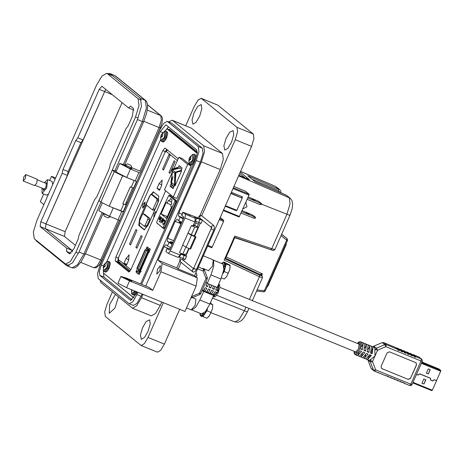 <?xml version="1.0" encoding="UTF-8"?>
<svg xmlns="http://www.w3.org/2000/svg" width="464" height="464" viewBox="0 0 464 464"><rect width="100%" height="100%" fill="white"/><g stroke="black" fill="none" stroke-linecap="round" stroke-linejoin="round"><path stroke-width="0.7" d="M197.2 153.41L167.115 128.911L169.609 129.932L197.287 152.465L169.488 129.856L170.497 130.268M178.188 158.781L164.969 148.033L162.812 150.632L115.861 257.079L115.263 260.959L117.752 261.98L118.111 258.686L117.752 261.98L129.618 271.637L117.752 261.98L120.71 263.181M166.692 149.42L165.393 151.444L166.692 149.42M421.405 363.353L440.69 371.217L436.52 380.666L434.142 379.697L432.744 380.898L430.569 379.993L430.592 378.253L419.618 373.775L418.221 374.976L416.573 374.309M436.485 380.753L433.956 379.662L436.485 380.753L432.315 390.207L413.03 382.342M431.874 390.717L412.774 382.928L431.874 390.717L432.315 390.207M439.083 369.037L421.979 362.065L439.06 369.031M439.101 369.048L440.8 370.429L421.718 362.651M440.69 371.217L440.8 370.429M428.4 373.938L430.256 369.733L428.278 368.926L426.422 373.131L428.4 373.938L430.082 369.663M416.539 374.39L418.18 375.063L419.578 373.862L430.557 378.334L430.511 380.068L432.703 380.985L434.101 379.784M423.951 384.024L425.807 379.819L423.829 379.013L421.973 383.218L423.951 384.024L425.633 379.749M430.441 379.999L432.738 380.898M416.562 374.344L418.215 374.976M419.578 373.862L430.406 378.212M421.996 383.165L423.806 383.902M426.445 373.079L428.255 373.816M367.517 359.664L365.881 358.997L369.738 354.757L371.374 355.424L367.517 359.664L368.625 357.152L370.579 355.099M372.122 353.73L371.444 353.179L371.948 349.618L373.056 347.107L372.122 353.73L370.487 353.063L371.42 346.44L373.056 347.107M218.509 284.461L217.401 290.644L215.766 289.977L216.636 287.239M212.93 294.913L215.023 291.665L216.659 292.332L213.167 296.577M215 286.572L214.13 289.31L212.495 288.643L213.37 285.905M209.838 293.376L211.752 290.331L213.388 290.998L211.468 294.043M211.735 285.238L210.859 287.976L209.223 287.309L210.099 284.571M206.567 292.042L208.481 288.997L210.117 289.664L208.203 292.709M208.464 283.904L207.588 286.642L205.952 285.975L206.857 283.104M203.296 290.708L205.21 287.663L206.845 288.33L204.931 291.375M207.193 278.835L207.292 277.513L204.473 270.06L203.911 269.277L204.473 270.06L203.197 271.086L206.01 278.539L207.24 277.449M199.723 294.489L199.549 293.196L192.015 296.432L192.293 297.76L190.982 297.818M195.733 273.023L196.51 273.418L196.974 275.523L196.289 277.072M203.731 290.887L204.543 289.043M207.588 286.642L206.637 285.865M207.002 292.221L207.814 290.377M210.859 287.976L209.908 287.199M210.273 293.555L211.085 291.711M214.13 289.31L213.179 288.533M213.37 295.272L214.356 293.045M217.401 290.644L216.45 289.867M196.974 275.523L196.197 276.996M196.881 275.448L196.458 273.383M141.392 271.736L140.354 271.312L148.625 252.555L148.277 252.259L148.956 252.468M140.058 271.005L140.354 271.312M138.922 269.52L138.284 270.97M147.68 249.661L147.221 250.705L146.137 250.108M149.599 251.018L148.996 250.734L148.764 249.667L149.234 248.594L147.384 247.086L146.914 248.159L147.152 249.226L148.996 250.734M150.098 249.417L149.918 250.293M150.272 249.017L149.234 248.594M139.751 272.322L137.901 270.814L136.689 271.336L136.219 272.409L138.069 273.917L138.539 272.844L140.134 272.478M139.119 274.311L139.815 273.197M137.901 270.814L140.459 271.742M140.308 272.084L139.989 271.985L140.256 272.206M138.527 270.953L139.119 269.601L138.208 269.23L146.479 250.473L145.099 249.684L136.828 268.441L138.208 269.23M147.221 250.705L146.479 250.473M145.684 249.922L145.099 249.684M147.395 250.844L147.854 249.8M146.067 255.107L146.682 253.704M140.766 267.125L141.381 265.721M140.116 270.756L139.449 270.1L140.018 270.982M149.547 251.134L148.364 250.647L149.425 251.413M148.706 252.37L149.17 251.308L148.451 251.471L140.029 270.57M139.449 270.1L147.877 251.001L148.364 250.647M147.877 251.001L148.451 251.471M356.068 354.995L359.931 350.755L361.566 351.422L357.703 355.662L356.068 354.995M360.673 349.061L361.607 342.438L363.242 343.105L362.309 349.728L360.673 349.061M359.339 356.329L363.202 352.089L364.832 352.756L360.975 356.996L359.339 356.329M363.944 350.395L364.878 343.772L366.514 344.439L365.58 351.062L363.944 350.395M362.61 357.663L366.467 353.423L368.103 354.09L364.246 358.33L362.61 357.663M367.215 351.729L368.149 345.106L369.785 345.773L368.851 352.396L367.215 351.729M357.292 343.418L359.159 341.782L360.586 341.864L359.623 349.293L355.169 354.635L369.205 360.36L371.043 359.194L370.458 360.522L369.988 360.139M374.842 350.575L374.958 348.864L375.428 349.247L374.842 350.575L375.034 355.923L371.043 359.194M374.958 348.864L374.454 347.484L360.418 341.759M381.553 368.451L408.1 379.337L410.478 378.311L416.44 364.797L416.022 362.726M410.478 378.311L416.533 364.872L416.069 362.767L389.476 351.845L387.092 352.866L381.13 366.386L381.594 368.486L408.1 379.337M410.57 378.386L408.187 379.413M373.085 346.927L373.932 346.214L376.437 348.249L377.522 350.285L372.551 361.56L370.411 361.914L373.537 370.197L375.678 369.843L410.82 384.169L421.028 361.021L385.886 346.689L384.801 344.653L376.437 348.249L375.428 349.247L377.522 350.285L385.886 346.689L386.176 344.63L384.801 344.653L382.197 342.583L373.833 346.173L382.301 342.618L383.676 342.594L395.102 347.252L397.602 349.288L397.718 349.96L399.353 350.627L399.237 349.955L396.737 347.919L398.373 348.586L400.873 350.622L400.989 351.294L402.624 351.961L402.508 351.289L400.009 349.253L401.644 349.92L404.144 351.956L404.26 352.628L405.896 353.295L405.78 352.623L403.28 350.587L404.915 351.254L407.415 353.29L407.531 353.962L409.167 354.624L406.064 352.101L406.505 351.892L408.187 352.588L410.686 354.624L410.802 355.291L412.438 355.958L409.335 353.435L409.776 353.226L411.458 353.922L413.958 355.958L414.074 356.625L415.709 357.292L412.606 354.769L413.047 354.56L418.818 356.92L421.318 358.962L415.593 356.625L415.709 357.292M413.958 355.958L412.322 355.291L412.438 355.958M410.686 354.624L409.051 353.957L409.167 354.624M374.576 371.2L385.949 375.846L386.39 375.643L388.026 376.31L387.585 376.513L386.611 375.736M387.637 376.524L391.297 377.644L390.856 377.847L389.882 377.07M390.903 377.858L394.568 378.978L394.127 379.181L393.153 378.404M394.174 379.192L397.839 380.312L397.399 380.515L396.424 379.738M397.445 380.526L401.111 381.646L400.67 381.849L399.695 381.066M400.716 381.86L404.382 382.98L403.941 383.183L402.967 382.4M415.593 356.625L413.093 354.589M369.785 345.773L368.225 349.305M367.9 351.625L368.851 352.396M365.8 354.798L364.246 358.33M366.514 344.439L364.953 347.971M364.629 350.291L365.58 351.062M362.529 353.464L360.975 356.996M363.242 343.105L361.682 346.637M361.357 348.957L362.309 349.728M359.258 352.13L357.703 355.662M396.024 348.006L396.737 347.919M399.295 349.34L400.009 349.253M402.566 350.674L403.28 350.587M367.888 359.826L371.038 368.155L367.906 359.873L370.411 361.914L370.458 360.522L372.551 361.56L375.678 369.843L374.523 371.188L374.054 370.91L385.949 375.846M370.98 368.004L374.054 370.91L371.548 368.868M396.25 348.099L399.353 350.627M412.322 355.291L409.822 353.255M399.521 349.433L402.624 351.961M409.051 353.957L406.551 351.921M402.793 350.767L405.896 353.295M191.899 309.906L195.622 307.33L199.897 299.993L203.673 291.427L202.142 290.51M205.894 281.996L207.217 283.394L210.958 274.92L213.713 266.295L213.608 260.64M204.833 269.155L204.578 269.723M191.847 309.923L201.585 313.896L205.378 311.657L209.867 304.059L213.643 295.493L212.257 294.362L202.287 290.296M207.217 283.394L217.187 287.46L220.928 278.986L223.816 269.555L223.138 264.138L213.434 260.124M203.673 291.427L213.643 295.493M191.214 309.848L195.135 305.411L195.947 299.118L192.49 297.679M208.522 270.634L212.442 266.197L213.254 259.904L203.319 255.826M206.561 310.097L205.413 312.608L204.804 312.301L205.413 312.608M204.479 314.053L204.137 314.609L203.238 314.018L203.551 313.513L204.479 314.053L205.308 312.643M203.238 314.018L202.333 315.05L203.226 315.642L202.333 315.05M201.504 315.462L202.374 316.03L201.968 316.442L201.144 315.804L202.31 314.696L202.24 315.102M201.144 315.804L200.523 315.746L201.347 316.384L200.523 315.746M200.048 313.27L199.967 314.818L200.808 314.551L200.518 315.74M203.174 313.641L201.127 313.71M204.137 314.609L203.226 315.642M201.968 316.442L201.347 316.384M205.024 312.063L205.581 312.336M200.651 315.329L200.065 314.888M207.483 308.67L206.95 310.781L202.948 316.639L202.316 316.123M210.343 302.98L212.814 304.807L212.437 308.85L209.479 315.555L208.087 317.196M212.814 304.807L210.024 303.7M212.814 304.836L212.437 308.85L210.9 312.388L206.95 310.781M210.9 312.388L209.479 315.555L206.898 318.246L202.948 316.639M200.262 314.783L200.779 315.102M222.888 263.111L222.308 262.972L222.54 263.366L223.265 262.079L224.912 262.253L224.97 262.769L223.955 262.572L223.886 262.137L224.912 262.253M225.498 263.233L224.408 263.007L225.463 263.175L225.597 264.358L225.487 265.008L224.448 264.77L224.541 264.19L225.597 264.358M225.202 266.469L225.487 265.008M224.286 266.22L225.289 266.748L224.628 269.056L223.915 268.818M223.607 270.773L223.926 270.912L224.628 269.056M223.926 270.912L223.196 272.554M221.525 263.424L222.308 262.972M223.955 262.572L224.071 263.517L224.408 263.007M224.443 263.059L224.541 264.19M224.448 264.77L224.222 266.249L225.318 266.498M225.289 266.748L224.28 266.197M224.251 266.44L224.013 267.426M222.772 263.929L224.008 266.783M223.967 268.262L224.825 268.517M225.55 263.506L226.177 264.016L224.257 271.568L222.929 273.522M224.976 262.676L229.663 265.014L230.161 266.51L229.744 269.636L226.786 276.347L225.394 277.988M230.127 265.594L226.177 264.016M230.121 265.623L229.744 269.636L228.207 273.18L224.257 271.568M228.207 273.18L226.786 276.347L224.205 279.038L221.392 277.89M157.197 223.213L163.838 228.874L176.181 201.37L176.314 200.535L169.725 195.176L169.29 195.628M138.214 273.574L139.27 274.433L140.604 271.417M148.874 252.66L150.249 249.539L149.193 248.681M137.344 268.824L136.033 271.8L136.37 272.072M147.349 247.179L147.013 246.906L145.615 250.067M103.333 270.466L103.513 273.122L133.934 297.894M167.115 128.911L164.291 131.492M160.579 139.681L106.766 261.696M115.263 260.959L128.847 272.003L131.005 269.404L165.677 190.791M170.549 130.314L166.994 128.841M136.033 271.8L136.416 271.956M176.308 201.022L174.98 200.483L168.722 195.396L156.815 221.751L156.67 222.784L162.928 227.87L174.835 201.515L175.926 201.956M159.077 218.956L159.477 217.744L160.266 218.387L160.474 216.92L159.836 217.077L160.579 216.473L160.341 218.55L159.198 219.919L159.216 219.014M161.611 221.276L160.857 222.993L161.176 221.461L162.771 218.318L161.611 221.276M164.917 219.913L165.068 221.102L164.523 222.819L162.928 224.663L162.736 223.254L163.113 224.199L164.424 222.703L164.72 220.371L163.96 220.765L163.983 220.423L164.917 219.913M166.193 202.432L167.173 203.226L168.478 200.268L169.314 200.947L170.352 198.586L172.156 200.054L171.117 202.414L171.947 203.093L170.642 206.051L171.622 206.851L166.512 218.44L161.083 214.02L166.193 202.432M174.98 200.483L174.835 201.515M163.432 221.096L162.284 222.43L162.168 221.45L161.791 221.966L163.235 218.695L163.09 219.35L163.728 219.02L163.432 221.096M160.683 218.631L160.538 219.855L160.904 219.837L159.796 221.972L159.303 221.572L159.506 221.113L159.912 221.45L160.498 220.325L160.585 218.527L161.646 217.262L161.507 218.851L161.455 217.726L160.683 218.631M211.665 247.747L207.611 246.088L211.665 247.747L212.245 247.074L207.953 245.323M159.506 218.271L159.657 217.889M159.309 219.93L159.233 219.333M160.19 216.955L160.677 216.549M161.176 221.461L161.536 221.2M164.94 219.93L163.983 220.423M165.097 220.945L164.923 220.458M163.264 224.245L163.792 224.106M163.038 224.686L162.887 223.648M171.17 204.856L167.173 203.226M167.336 216.572L161.083 214.02M167.15 216.99L166.547 216.642L167.284 216.688M169.314 200.947L171.39 201.794M162.319 221.85L162.394 222.442M163.763 219.06L163.09 219.35M163.05 219.675L163.177 219.385M161.234 217.79L161.739 217.338M160.625 220.377L160.445 219.669M159.303 221.572L159.686 221.258M159.825 221.914L159.506 221.659M219.281 219.634L223.573 221.386L212.245 247.074M159.401 219.518L159.767 219.542M160.219 218.811L159.407 218.231L160.208 218.828M223.573 221.386L223.718 220.359L220.22 217.506M166.802 216.85L167.202 216.874M162.881 222.047L162.487 222.03M160.08 218.776L159.854 219.431M159.68 219.362L159.314 219.484L159.407 218.231M162.406 221.995L162.626 220.412L163.502 219.397L163.328 221.003L162.406 221.995M172.045 170.404L172.492 169.934L175.264 172.19L174.806 173.374L172.028 171.112L172.045 170.404M246.059 212.837L249.023 214.095L246.059 212.837M252.097 199.149L255.061 200.407L252.097 199.149M233.897 186.487L245.398 191.18L249.145 194.23L249.017 195.083L239.134 216.995L223.294 210.534M230.817 193.476L242.237 198.134L236.86 210.325L225.44 205.668M230.939 193.204L242.237 198.134M173.037 176.662L171.425 182.932L170.004 186.151L173.066 188.645L174.487 185.426L175.392 172.144L181.128 170.369L182.137 168.078L179.075 165.584L178.066 167.875L172.33 169.65L172.422 169.975M172.33 169.65L171.779 169.209L177.521 167.429L178.066 167.875M181.673 170.816L175.032 185.873L175.937 172.591L181.673 170.816L181.128 170.369M174.029 168.212L178.878 157.215L187.659 164.366L173.275 196.98L164.494 189.828L172.353 172.016M232.992 188.552L249.017 195.083M231.35 192.258L242.423 196.777L241.935 197.884M236.512 210.18L236.286 210.691L225.214 206.173M223.544 209.972L239.569 216.508M233.328 187.781L249.145 194.23M174.18 186.116L174.487 184.985L171.686 182.781L171.639 184.927L173.896 186.766M171.709 182.729L172.028 171.112M181.54 169.43L179.881 168.078L172.492 169.934M175.264 172.19L175.827 171.918M174.487 184.985L174.806 173.374M173.275 196.98L176.807 198.418L191.191 165.805L182.41 158.653L178.878 157.215M173.258 188.21L171.454 186.743L172.092 185.298M179.684 168.084L180.334 166.611M171.454 186.743L170.004 186.151M191.191 165.805L187.659 164.366M171.779 169.209L172.08 170.334M172.417 172.237L170.88 182.491L171.425 182.932M175.937 172.591L175.392 172.144M254.446 216.845L255.676 217.401L255.264 218.329L253.837 218.219L254.446 216.845L241.709 211.654M255.676 217.401L252.341 214.878L254.887 216.955M252.341 214.878L242.15 210.656M241.106 213.022L253.837 218.219M260.484 203.157L261.713 203.713L261.302 204.636L259.875 204.525L260.484 203.157L247.747 197.96M261.713 203.713L258.378 201.19L260.925 203.267M258.378 201.19L248.188 196.968M247.144 199.334L259.875 204.525M242.927 208.893L246.964 206.747L245.874 202.211M236.141 210.03L236.286 210.691M241.442 197.484L242.423 196.777M156.832 274.166L159.918 270.669L160.445 265.646L157.476 269.207L156.832 274.166M183.245 218.387L183.379 218.718M172.063 243.733L172.196 244.064M121.191 276.759L129.549 280.911L126.568 287.668L117.966 283.197L120.947 276.434L121.191 276.759M131.817 281.097L128.221 280.088L123.488 277.559L127.24 278.771L131.817 281.097M118.494 296.914L114.886 308.171L109.202 313.287L109.684 304.517L115.443 294.431M149.628 319.789L150.249 323.947L148.155 331.18L144.501 337.49L141.317 339.375L140.435 335.06L142.529 327.828L146.177 321.517L149.628 319.789M112.485 207.565L113.291 207.901L109.562 216.346L119.695 220.522M102.242 202.965L98.803 210.755L109.562 216.346M131.718 168.594L128.598 167.771L124.712 165.503M124.949 164.958L119.671 163.438L130.43 169.035L126.707 177.48L136.839 181.656M119.671 163.438L115.948 171.889L126.707 177.48M201.243 104.597L201.863 108.756L199.769 115.994L196.121 122.299L192.931 124.184L192.05 119.869L194.143 112.636L197.797 106.331L201.243 104.597M233.096 130.535L233.717 134.693L231.623 141.926L227.975 148.236L224.785 150.121L223.903 145.806L225.997 138.568L229.651 132.263L233.096 130.535M138.104 292.372L132.872 301.745L129.241 303.816L98.264 278.661L97.556 273.511L100.236 264.648L159.407 130.483L163.63 123.401L167.266 121.33L171.663 123.18L202.333 148.149L203.035 153.3L200.355 162.162L145.725 286.027M142.193 294.037L136.961 303.41L133.33 305.486L129.241 303.816M100.038 280.105L101.007 282.675L132.484 308.229L136.648 305.851L141.491 297.731L142.982 294.362M120.947 276.434L125.912 277.948L149.135 287.413L152.772 290.377L160.973 271.794L162.133 263.552L158.038 260.217L164.001 246.697L165.735 244.679L170.555 247.793M172.045 244.412L167.289 241.338L167.724 238.247L175.177 221.351L176.912 219.333L181.731 222.447M183.222 219.066L178.472 215.992L178.907 212.901L201.411 161.872L204.485 151.705L203.679 145.8L172.55 120.46L172.196 120.246L168.687 121.91M167.266 121.33L198.244 146.485L198.946 151.629L196.272 160.492L141.636 284.357M123.424 212.071L113.291 207.901M140.563 173.211L130.43 169.035M199.972 215.453L220.22 169.54L223.294 159.372L222.488 153.474L191.359 128.128L172.196 120.246M158.038 260.217L176.848 267.885L179.881 261.006M126.568 287.668L184.956 311.477L196.139 286.131L197.299 277.89L194.567 275.668L178.211 268.998L176.848 267.885M152.772 290.377L129.549 280.911M132.484 308.229L151.293 315.897L155.457 313.525L160.3 305.399L161.785 302.029M137.054 291.943L136.335 293.584L130.558 300.312L99.841 275.355L99.325 271.568L101.291 265.054L160.173 131.561L165.944 124.828L196.661 149.791L197.177 153.572L195.211 160.092L140.592 283.933M112.416 291.972L107.074 304.088L104.713 311.907L105.334 316.448L141.097 345.512L144.304 343.685L148.028 337.432L163.363 302.673M124.132 210.47L123.842 210.349M141.271 171.605L131.962 167.811M201.712 215.714L235.225 139.728L237.585 131.909L236.965 127.368L201.202 98.304L197.995 100.137L194.271 106.384L185.722 125.761M183.785 260.722L184.457 259.202M185.954 255.815L189.144 248.576M194.578 236.251L200.355 223.149M178.211 268.998L181.111 262.421M194.567 275.668L251.581 146.398L253.941 138.579L253.321 134.038L217.825 105.137L201.202 98.304M141.097 345.512L157.453 352.182L160.66 350.355L164.384 344.102L179.713 309.337M132.049 299.918L103.93 277.02L103.443 273.058M166.738 128.812L168.542 126.892M133.881 297.963L105.032 274.363M168.299 129.375L169.372 129.352L197.299 152.093M170.323 247.677L169.772 249.562M181.865 254.15L184.434 255.374M189.927 215.081L186.348 213.504M200.338 219.321L197.763 218.097M187.955 233.154L182.659 245.172L186.139 247.184L191.441 235.167L187.955 233.154L191.412 225.603L194.7 227.128L198.122 227.227L194.213 236.083M194.7 227.128L191.348 234.651L196.005 236.918L190.704 248.936L189.857 248.907L195.158 236.889L196.005 236.918M178.037 257.381L180.171 255.032L170.363 251.03L168.31 253.425L165.892 251.476L167.034 248.228L169.76 248.965M178.942 257.027L185.269 259.341L186.592 256.337L180.566 254.139M170.363 251.03L184.939 217.981L185.455 214.322L182.932 212.176L197.867 217.877M182.932 212.176L181.61 215.18L183.796 217.053L183.651 218.103L169.83 249.435L169.244 250.119L167.034 248.228M180.171 255.032L180.931 253.309M185.455 214.322L195.263 218.324L194.747 221.983L193.424 224.988L194.863 225.695L191.412 225.603M180.856 253.477L181.963 253.93M184.707 255.154L186.592 256.337M195.1 221.073L201.173 223.288L202.455 220.197M195.263 218.324L194.259 217.442L202.495 220.284M202.159 219.959L200.61 219.101M182.723 245.305L179.487 252.642L182.775 254.168L186.325 254.231L188.877 248.455M193.558 224.68L198.122 227.227M185.902 247.074L182.775 254.168M188.1 233.114L191.365 234.685M186.139 247.184L189.857 248.907M191.441 235.167L195.158 236.889M172.892 242.486L180.989 223.503M181.604 222.737L181.505 222.331M186.505 213.556L189.886 214.977L186.505 213.556M172.672 242.997L170.45 241.587L172.747 242.179M170.45 241.587L170.456 242.191L172.504 243.374M172.834 242.446L172.248 242.318L172.828 242.631M181.383 223.242L179.162 221.833L181.459 222.43M179.162 221.833L179.168 222.436L181.215 223.619M181.546 222.691L180.96 222.563L181.54 222.882M110.49 216.723L107.909 217.807L104.446 216.236M110.42 216.845L103.484 213.626M131.022 165.41L132.002 167.945L125.123 165.022L127.53 163.867L131.022 165.41L127.53 163.867M197.467 226.571L198.383 224.153L195.669 223.033M44.271 182.654L47.676 179.632L46.696 187.978L42.079 193.36L41.951 188.077M47.676 179.632L52.09 181.43L52.681 184.585M42.984 188.5L43.303 190.356L45.901 187.328L46.452 182.63L45.426 183.123M43.68 194.01L40.31 201.649L43.877 204.549M48.488 194.109L46.493 195.158L42.079 193.36M55.054 179.208L51.487 176.308L49.665 180.438M35.658 239.847L36.447 240.978L66.654 265.57L67.118 265.849L72.622 262.711L79.013 251.987L100.978 202.188M110.212 73.73L115.118 75.725L109.748 73.451L140.418 98.322L141.485 106.117L137.431 119.538L114.927 170.561L115.611 171.112L112.311 170.027L99.023 200.599L100.845 202.078L109.202 206.225L123.204 211.683L127.281 202.635L126.185 204.926L122.809 203.806L130.262 186.911L133.632 188.03L136.584 181.54M109.748 73.451L107.683 73.66M51.487 176.308L55.599 177.979M112.311 170.027L99.023 200.599M114.927 170.561L116.29 171.112M131.155 187.276L134.131 180.513L122.612 175.821L114.254 171.668L112.433 170.189M134.131 180.513L134.601 180.705M126.301 202.269L127.281 202.635M132.669 187.839L125.292 204.56L122.809 203.806M72.773 250.983L45.35 228.659L46.017 223.921L105.688 89.291L83.044 139.937L80.916 142.651L68.156 171.593L67.396 175.421L46.011 223.897L45.344 228.659L71.932 250.311L72.117 251.993M75.412 245.363L64.479 236.46L65.146 231.722L122.084 102.637M23.658 177.086L25.816 174.574L25.358 178.472L23.2 180.989L23.658 177.086M25.816 174.574L37.201 179.214L36.743 183.112L34.58 185.629L23.2 180.989M110.304 174.574L135.523 116.98L139.014 105.427L138.092 98.716L107.155 73.521L106.749 73.283L102.016 75.98L96.512 85.214L36.859 220.464L33.367 232.017L34.29 238.728L65.627 264.161L70.366 261.464L75.87 252.23L101.361 194.857M62.199 173.304L40.82 221.78L40.148 226.542L66.741 248.194L66.503 251.447L69.351 253.762L73.921 248.739L78.213 239.018L78.973 235.19L94.621 199.7L96.75 196.985L109.516 168.043L110.275 164.215L125.924 128.731L128.052 126.017L132.339 116.296L133.446 108.443L130.599 106.128L128.598 107.944L101.9 86.229L99.232 89.343L77.853 137.82L75.725 140.534L62.959 169.476L62.199 173.304L67.396 175.421M62.959 169.476L68.156 171.593M66.503 251.447L71.004 253.28M75.725 140.534L80.916 142.651M105.084 266.255L105.34 265.599L104.725 264.944L105.635 263.529L105.287 263.245L103.779 265.193L103.228 267.925L103.571 268.204L103.982 266.632L104.777 266.881L105.084 266.255M105.624 263.5L105.287 263.245M103.513 265.872L103.368 270.605L107.074 267.328L107.08 261.499L104.081 264.573M105.032 266.365L103.518 265.855M104.736 265.002L104.122 264.677M104.771 264.822L104.272 264.573M104.974 264.393L104.545 264.207M104.847 266.748L104.214 266.562M103.6 267.977L103.228 267.925M103.849 266.904L103.431 266.736M104.864 266.713L103.53 266.261M104.992 266.452L103.536 266.005M131.492 289.675L131.585 293.573L134.92 291.073M131.637 289.733L131.706 291.177L132.049 289.901M131.811 290.951L131.44 290.893M162.47 136.143L162.731 135.488L162.11 134.833L163.021 133.417L162.678 133.133L161.165 135.082L160.614 137.814L160.956 138.092L161.368 136.515L162.162 136.764L162.47 136.143M163.015 133.388L162.678 133.133M162.423 136.254L160.898 135.761L160.759 140.488L164.459 137.216L164.471 131.387L161.472 134.461M162.122 134.885L161.507 134.566M162.156 134.711L161.658 134.461M162.359 134.282L161.936 134.096M162.232 136.636L161.6 136.445M160.985 137.866L160.614 137.814M161.234 136.793L160.817 136.625M162.255 136.602L160.915 136.149M162.383 136.341L160.921 135.894M190.681 159.117L190.942 158.456L190.327 157.801L191.232 156.385L190.89 156.107L189.376 158.056L188.825 160.782L189.173 161.066L189.579 159.488L190.379 159.738L190.681 159.117M191.226 156.362L190.89 156.107M190.634 159.222L189.109 158.729L188.97 163.461L192.67 160.19L192.682 154.355L189.683 157.435M190.339 157.859L189.718 157.54M190.373 157.685L189.869 157.435M190.571 157.255L190.147 157.07M190.449 159.61L189.817 159.419M189.202 160.84L188.825 160.782M189.445 159.761L189.034 159.599M190.466 159.57L189.126 159.117M190.594 159.314L189.132 158.862M252.346 300.626L262.427 277.774L259.411 276.701L224.158 260.078L234.761 236.037L271.747 248.733L286.856 214.467L290.075 203.806L289.234 197.612L286.16 195.112L255.049 181.702L247.764 175.769L279.705 189.654M212.512 298.062L247.376 311.895L243.913 317.968L241.274 320.74L238.136 322.248L234.871 321.981L238.896 319.847L244.296 310.961L245.966 307.174M248.93 179.243L240.213 172.167L249.423 179.643L245.056 177.909L239.627 173.501M238.85 175.259L245.056 177.909M257.056 289.954L264.358 290.737L286.694 240.091L287.152 238.67L281.648 234.187L287.175 238.687L281.584 234.332M256.569 291.056L263.796 291.833L265.24 290.998L264.358 290.737L263.72 291.804M224.837 258.535L225.545 258.46M260.263 274.63L259.956 274.421L262.462 273.934L261.064 275.28M280.047 192.473L278.348 190.501L278.568 188.935L275.152 186.221L240.567 171.373M274.891 249.516L273.754 250.374L272.032 250.125L234.25 237.185L270.918 249.777L271.747 248.733L274.891 249.516L289.936 215.395L292.146 208.788L292.697 204.647L292.024 200.634L290.238 198.227L286.097 195.083M249.388 299.419L259.411 276.701L259.672 275.146L261.916 275.97L259.968 274.439L225.597 258.349M255.049 181.702L247.764 175.769M234.836 237.394L225.487 258.599M154.257 216.682L153.839 216.781L154.21 213.602L155.968 211.549L156.235 212.205M142.883 204.38L145.168 202.263L144.501 205.697L142.808 208.052L142.883 204.38M144.577 202.408L145.209 202.426M154.042 217.169L154.094 213.51L156.38 211.393L156.443 211.723M155.788 211.538L156.42 211.555M126.469 265.188L123.987 263.163L126.022 258.552L129.172 254.875L128.505 260.577L126.469 265.188M136.932 248.211L135.917 247.387L141.12 235.584L142.141 236.408L136.932 248.211M130.564 244.922L129.543 244.093L135.981 229.5L136.996 230.33L130.564 244.922M161.518 185.722L159.483 190.333L157 188.309L159.036 183.698L162.191 180.02L161.518 185.722M169.946 173.362L168.931 172.533L174.139 160.73L175.154 161.559L169.946 173.362M163.577 170.068L162.557 169.238L168.995 154.645L170.015 155.475L163.577 170.068M158.816 196.208L157.859 203.012L148.016 225.33L144.2 229.773L138.736 225.359L139.693 218.556L149.536 196.237L153.352 191.789L158.816 196.208M162.557 169.238L163.728 169.72M168.931 172.533L170.102 173.008M157 188.309L159.86 189.48M129.543 244.093L130.715 244.574M126.846 264.329L123.987 263.163M135.917 247.387L137.089 247.863M142.953 207.965L142.489 207.536M151.531 194.358L153.781 192.108M142.651 214.078L146.601 205.117M144.606 229.796L139.565 225.695L139.391 222.285M154.071 217.106L153.7 216.665M152.662 194.828L158.688 199.7L158.468 201.272L154.872 209.426L153.99 210.453L152.366 209.786M144.785 214.374L149.715 218.353L149.495 219.924L146.844 225.933L145.963 226.96L144.345 226.293M146.566 203.336L150.162 195.182L151.038 194.155L157.029 199.027L156.809 200.593L153.207 208.748L152.331 209.774L146.34 204.908L146.566 203.336M143.202 213.724L148.057 217.68L147.83 219.246L145.186 225.255L144.304 226.281L139.415 222.308L139.635 220.736L142.286 214.728L143.167 213.707L144.861 214.403M144.385 205.604L142.622 207.652L142.999 204.473L144.756 202.42L144.385 205.604M218.95 284.107L219.663 284.896L219.832 287.558L217.958 293.126L215.76 296.218L214.786 296.856L213.533 296.879L217.993 291.537L218.95 284.107M203.911 269.277L198.412 266.951M197.594 268.801L203.197 271.086L203.487 269.021M200.732 293.492L207.251 278.916L206.01 278.539L199.549 293.196L200.79 293.573L199.827 294.524L192.293 297.76M191 297.778L192.015 296.432L191.655 296.281M140.035 271.051L148.306 252.3M148.764 249.667L146.914 248.159M136.689 271.336L138.539 272.844M145.418 249.945L137.147 268.702M357.367 343.447L359.397 342.374L358.452 349.067L354.554 353.353L354.165 351.3M354.096 351.265L354.287 353.742L354.995 354.537M400.873 350.622L399.237 349.955M397.602 349.288L386.176 344.63L383.629 342.565L382.197 342.583M422.211 361.317L421.028 361.021L421.318 358.962L421.741 359.211L418.719 356.886M407.415 353.29L405.78 352.623M404.144 351.956L402.508 351.289M410.82 384.169L412.061 384.546L411.771 385.004L410.686 385.625L409.66 385.514L410.82 384.169M403.987 383.194L409.66 385.514L403.941 383.183M383.566 342.554L395.055 347.223M210.958 274.92L220.928 278.986M213.475 260.2L223.138 264.138M199.897 299.993L209.867 304.059M157.232 223.503L157.876 223.764M162.812 150.632L165.265 151.635M115.861 257.079L118.285 258.065M164.592 227.644L163.508 227.198M223.718 220.359L219.687 218.712M175.032 185.873L174.487 185.426M174.458 185.043L171.686 182.781M174.017 186.487L171.396 184.353M167.394 246.019L168.884 242.637M178.57 220.667L180.061 217.291M141.184 296.328L137.095 294.663M200.355 162.162L196.272 160.492M202.333 148.149L198.244 146.485M171.663 123.18L167.574 121.51M121.794 211.364L118.065 219.814M138.933 172.504L135.21 180.948M172.55 120.46L191.359 128.128M203.679 145.8L222.488 153.474M201.411 161.872L220.22 169.54M180.908 223.689L175.177 221.351M167.724 238.247L173.455 240.584M168.264 248.437L164.001 246.697M178.907 212.901L182.05 214.182M183.413 218.01L178.472 215.992M172.231 243.356L167.289 241.338M162.133 263.552L197.299 277.89M160.973 271.794L196.139 286.131M141.491 297.731L160.3 305.399M251.581 146.398L235.225 139.728M148.028 337.432L164.384 344.102M103.484 265.947L101.291 265.054M99.841 275.355L103.93 277.02M130.332 300.179L130.813 300.376M160.173 131.561L162.835 132.646M201.475 98.467L217.825 105.137M236.965 127.368L253.321 134.038M105.276 274.671L105.548 274.781M167.214 248.472L165.892 251.476M183.118 212.419L181.789 215.424M194.747 221.983L184.939 217.981M193.552 225.666L193.784 225.139M184.109 255.583L182.787 258.587M180.844 254.249L179.516 257.253M188.778 248.408L186.197 254.266M200.013 219.53L198.691 222.534M196.742 218.196L195.419 221.2M211.48 227.546L199.827 218.057L199.45 216.352L201.724 215.725L213.782 225.539L211.509 226.165L211.497 227.372M200.483 219.217L197.78 218.068L199.752 215.551L201.724 215.725M211.886 227.876L211.503 227.273L211.114 228.949L213.817 230.098L214.507 227.435L213.782 225.539M193.186 269.137L192.166 270.019L192.885 271.933M211.062 228.885L193.737 268.169L195.483 269.079L196.487 269.387L213.817 230.098M193.511 268.639L182.039 259.376L180.107 260.205L180.484 261.911L179.759 260.014L180.351 257.595M85.103 254.284L83.92 253.988L77.529 264.712L72.024 267.85L67.118 265.849M102.039 212.901L83.92 253.988L79.013 251.987M85.422 253.767L100.676 259.985L118.343 219.93M93.977 267.792L97.075 266.029L100.676 259.985L101.918 260.368L99.406 264.863L96.315 267.711L93.977 267.792L80.73 262.392M140.418 98.322L145.325 100.323L114.649 75.452M137.431 119.538L142.338 121.539L146.392 108.118L145.325 100.323L145.748 100.578L115.542 75.98M123.441 164.378L142.338 121.539L143.579 121.916L146.554 113.39L147.5 108.303L147.54 104.528L146.734 101.767L145.748 100.578M101.86 260.287L119.526 220.446M160.271 127.838L159.094 127.542L139.902 171.048M141.097 171.535L160.335 127.919L162.081 122.711L162.493 119.074L162.127 117.143L160.776 115.594L161.379 119.985L159.094 127.542L143.84 121.319M147.569 104.841L160.776 115.594L147.262 110.084M126.185 204.926L123.204 211.683M123.702 204.166L120.721 210.923M122.612 175.821L109.202 206.225M114.254 171.668L100.845 202.078M133.632 188.03L136.509 181.511M65.146 231.722L40.82 221.78M40.148 226.542L64.479 236.46M99.232 89.343L112.329 94.697M75.87 252.23L78.433 253.274M135.523 116.98L138.075 118.018M138.092 98.716L141.421 100.073M107.155 73.521L112.346 75.638M66.741 248.194L71.932 250.311M69.351 253.762L69.716 253.912M77.853 137.82L83.044 139.937M104.069 271.562L107.671 267.6L108.541 261.423L107.08 261.499M109.487 261.806L110.038 262.38L110.275 264.138L109.15 268.151L107.515 270.924L106.099 272.043L105.148 272.026L108.617 267.989L109.487 261.806M105.015 271.945L103.368 270.605M133.226 294.918L136.48 291.711M132.286 294.53L135.534 291.322M161.46 141.45L165.056 137.489L165.932 131.312L164.471 131.387M166.872 131.695L167.429 132.269L167.661 134.026L166.541 138.04L164.9 140.812L163.485 141.932L162.539 141.914L166.002 137.878L166.872 131.695M162.4 141.833L160.759 140.488M189.672 164.418L193.273 160.463L194.143 154.28L192.682 154.355M195.089 154.669L195.837 155.823L195.872 157L194.752 161.008L193.117 163.786L191.696 164.9L190.75 164.888L194.219 160.846L195.089 154.669M190.617 164.807L188.97 163.461M238.583 175.873L290.238 198.227M287.529 240.294L287.175 238.687L287.576 240.352L286.694 240.091L281.004 235.654M272.873 250.334L234.72 237.661M226.206 256.963L262.462 273.934L261.655 275.761M259.968 274.439L261.655 275.807M224.767 258.692L259.672 275.146M289.936 215.395L261.505 204.177M278.348 190.501L252.23 179.342M275.152 186.221L240.543 171.425M286.294 243.258L286.16 244.754L285.673 244.673M286.16 244.754L267.931 286.085L267.444 286.01M164.819 152.679L118.633 257.404L164.819 152.679L166.042 151.339L177.393 160.585M118.569 257.323L118.053 258.976L118.297 261.023L118.807 261.638L118.337 259.498L118.633 257.404M130.871 269.7L118.337 259.498M167.626 150.179L166.042 151.339M161.872 184.852L159.036 183.698M128.859 259.707L126.022 258.552M139.693 218.556L140.459 218.869M138.736 225.359L139.565 225.695M144.055 229.686L144.374 229.813M154.872 209.426L153.207 208.748M158.468 201.272L156.809 200.593M158.688 199.7L157.029 199.027M152.737 194.857L151.073 194.178M148.057 217.68L149.715 218.353M146.844 225.933L145.186 225.255M149.495 219.924L147.83 219.246M356.578 352.28L216.653 295.226M359.78 344.433L219.855 287.373M213.533 296.879L213.109 296.711M140.006 271.011L148.277 252.259M421.741 359.211L422.368 360.192L422.269 361.398L412.061 384.546M402.305 382.516L400.67 381.849M399.034 381.182L397.399 380.515M395.763 379.848L394.127 379.181M392.492 378.514L390.856 377.847M389.221 377.18L387.585 376.513M419.241 357.176L413.047 354.56M411.411 353.893L409.776 353.226M408.14 352.559L406.505 351.892M404.869 351.225L403.233 350.558M401.598 349.891L399.962 349.224M398.327 348.557L396.691 347.89M373.833 346.173L372.998 346.886M186.511 307.957L191.359 309.929M202.698 268.285L208.667 270.721M208.22 317.074L207.866 317.405M200.001 314.876L200.639 315.346M225.533 277.861L225.179 278.197M222.969 262.92L222.186 262.792M178.118 257.427L168.31 253.425M198.256 227.192L194.312 236.13M172.277 243.258L171.982 243.925M183.819 217.082L183.158 218.579M186.453 213.463L185.919 213.666M189.886 214.977L190.101 215.511M104.423 216.265L103.437 213.765M124.996 164.853L124.59 165.77M132.002 167.945L131.602 168.861M180.484 261.911L192.983 271.991L193.964 272.09L195.037 271.55L196.487 269.387M193.737 268.169L193.065 269.282L194.12 269.207M194.764 225.214L196.249 221.537M181.795 254.301L182.016 253.814M198.383 224.153L199.033 222.674M200.761 218.817L200.529 219.281M183.135 258.726L182.787 259.91M184.457 255.722L185.113 254.237M103.194 213.486L85.161 254.365L81.281 261.586L77.059 266.533L74.437 267.966L72.024 267.85M123.958 210.401L136.665 181.581M161.199 115.843L147.564 104.742M124.648 164.836L143.579 121.916M37.514 179.899L46.841 183.703M35.287 185.362L44.834 189.254M65.627 264.161L69.217 265.623M106.749 73.283L111.946 75.4M128.69 107.996L133.881 110.113M108.408 261.342L109.353 261.725M136.99 291.92L135.732 293.898L134.311 295.011L132.42 294.611L131.585 293.573M165.793 131.231L166.738 131.614M194.01 154.199L194.95 154.587M248.959 179.266L240.213 172.167M265.24 290.998L287.576 240.352M234.871 321.981L211.033 312.765M247.376 311.895L248.924 308.38M276.503 187.044L279.572 189.538M261.916 275.97L262.479 276.753L262.427 277.774M281.201 192.966L280.575 190.698L279.577 189.544M255.125 181.726L286.961 195.564M266.916 287.193L267.931 286.085M154.158 216.914L153.839 216.781M156.438 211.741L155.968 211.549M118.807 261.638L130.198 270.906M167.516 150.092L165.903 150.835L164.761 152.598M153.99 210.453L152.331 209.774M152.702 194.834L151.038 194.155M144.826 214.38L143.167 213.707M145.963 226.96L144.304 226.281M143.103 207.849L142.622 207.652M145.238 202.617L144.756 202.42"/></g></svg>
